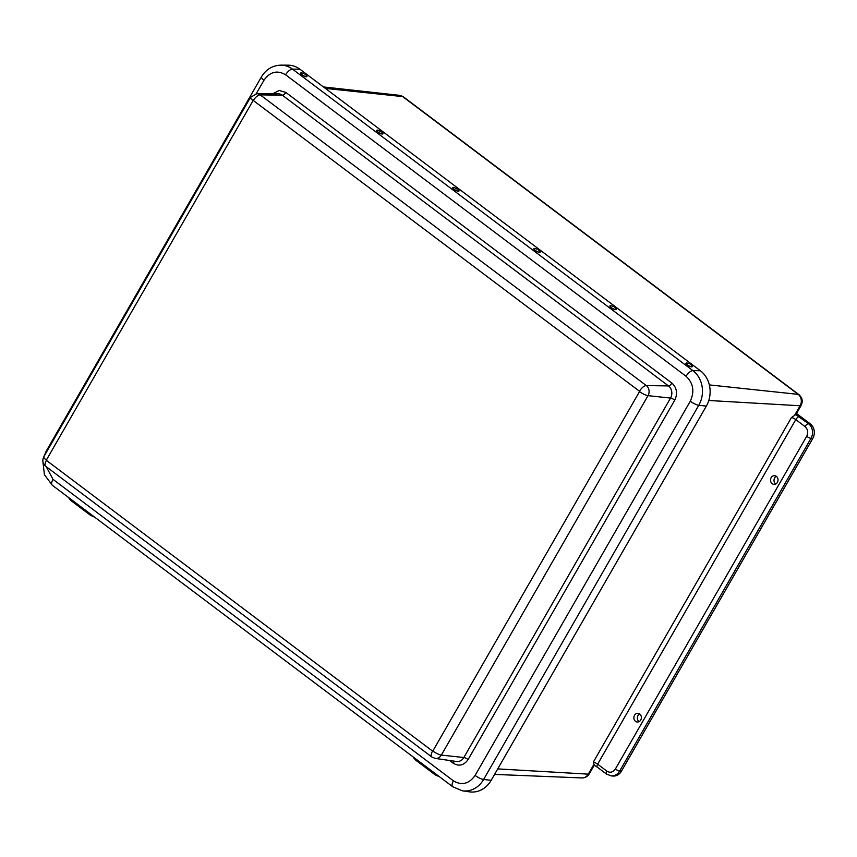 <?xml version="1.0" encoding="UTF-8"?>
<svg xmlns="http://www.w3.org/2000/svg" width="857" height="857" viewBox="0 0 857 857"><rect width="100%" height="100%" fill="white"/><g stroke="black" fill="none" stroke-linecap="round" stroke-linejoin="round"><path stroke-width="1.29" d="M776.281 476.288A4.414 3.814 -85.7 0 0 774.664 477.906A4.414 3.814 -85.7 0 0 775.703 484.001M639.622 713.956A4.414 3.814 -85.7 0 0 638.004 715.563A4.414 3.814 -85.7 0 0 639.043 721.658M796.496 413.481L810.272 423.851A10.605 9.159 94.3 0 1 812.757 438.495L621.443 771.193A10.605 9.159 94.3 0 1 613.044 776.035L611.277 775.896A10.605 9.159 94.3 0 0 619.675 771.054A3.535 0.857 -150.1 0 1 615.369 769.018L806.673 436.32C808.419 432.496 807.862 429.239 805.023 426.561L795.789 419.609L597.64 764.187L606.874 771.139C610.152 773.068 612.98 772.361 615.369 769.018M771.161 477.67A4.349 3.76 94.3 0 1 774.546 475.678A4.349 3.76 94.3 0 1 778.027 480.295A4.349 3.76 94.3 0 1 773.892 484.344A4.349 3.76 94.3 0 1 771.161 477.67M634.501 715.327A4.349 3.76 94.3 0 1 637.887 713.335A4.349 3.76 94.3 0 1 641.368 717.962A4.349 3.76 94.3 0 1 637.233 722.012A4.349 3.76 94.3 0 1 634.501 715.327M497.735 768.9L588.288 774.139A7.07 1.725 29.9 0 0 589.273 773.85C587.591 776.571 585.149 777.931 581.946 777.931A8.259 7.145 -85.7 0 0 588.288 774.139L593.697 764.733L594.233 765.087L593.301 762.141L791.45 417.563L795.789 414.574L808.505 423.722A10.605 9.159 94.3 0 1 810.979 438.356L619.675 771.054L621.443 771.193M801.102 405.468A7.07 1.725 -150.1 0 1 800.106 405.768A8.259 7.145 -85.7 0 0 798.178 394.359A7.07 3.107 -53 0 1 798.949 394.649C802.366 397.712 803.084 401.322 801.102 405.468L795.971 414.402A7.07 1.725 -150.1 0 1 795.789 414.574M700.362 370.727L692.906 370.61A25.11 21.704 94.3 0 1 698.776 405.286L483.605 779.484A25.11 21.704 94.3 0 1 462.405 790.818L469.561 791.857A25.614 22.132 -85.7 0 0 491.179 780.298L706.35 406.1A25.614 22.132 -85.7 0 0 700.362 370.727L299.929 69.235A25.614 22.132 -85.7 0 0 288.145 65.175L280.914 65.143A25.11 21.704 94.3 0 1 292.473 69.117L299.929 69.235M272.665 93.788L279.211 90.467L285.788 92.385A3.535 1.553 127 0 1 282.371 95.223A8.795 7.606 -85.7 0 0 278.321 93.82L256.832 93.702A7.306 6.31 94.3 0 1 260.196 94.859L646.307 385.575L668.481 385.929L282.371 95.223L260.196 94.859A7.07 3.107 127 0 0 253.351 100.537L253.061 100.612A7.07 1.725 -150.1 0 1 250.48 97.355L43.793 456.792A7.07 1.725 29.9 0 0 46.374 460.048L46.439 460.391A7.07 3.107 127 0 0 45.732 466.304L431.842 757.01A7.07 3.107 -53 0 1 432.549 751.096L432.839 751.021A7.07 1.725 29.9 0 0 441.334 755.092A7.306 6.31 94.3 0 1 435.163 758.391L456.427 761.487A8.795 7.606 -85.7 0 0 463.851 757.513L441.334 755.092L648.021 395.655A7.07 1.725 -150.1 0 1 639.526 391.585L639.472 391.253A7.07 3.107 -53 0 1 646.307 385.575A7.306 6.31 94.3 0 1 648.021 395.655L670.538 398.077A8.795 7.606 -85.7 0 0 668.481 385.929A3.535 1.553 127 0 0 671.899 383.09C676.859 387.76 677.823 393.438 674.791 400.112L468.104 759.559C463.948 765.387 459.009 766.619 453.289 763.266L449.625 760.502M540.092 252.108A3.535 0.964 -151 0 1 540.071 252.172A3.535 0.964 -151 0 1 539.706 252.365A3.535 0.964 -151 0 1 535.957 250.994A3.535 0.964 -151 0 1 533.879 248.755A3.535 0.964 -151 0 1 533.922 248.701M538.132 249.708L539.278 250.694A3.535 0.964 -151 0 1 540.135 252.054A3.535 0.964 -151 0 1 539.771 252.247A3.535 0.964 -151 0 1 536.021 250.876A3.535 0.964 -151 0 1 533.943 248.637A3.535 0.964 -151 0 1 534.307 248.444A3.535 0.964 -151 0 1 535.561 248.637L536.996 249.087M458.966 191.036A3.535 0.964 -151 0 1 458.945 191.1A3.535 0.964 -151 0 1 455.388 190.233A3.535 0.964 -151 0 1 452.764 187.672A3.535 0.964 -151 0 1 452.807 187.619M457.006 188.636L458.152 189.622A3.535 0.964 -151 0 1 459.009 190.982A3.535 0.964 -151 0 1 458.345 191.175A3.535 0.964 -151 0 1 454.649 189.633A3.535 0.964 -151 0 1 452.828 187.554A3.535 0.964 -151 0 1 453.492 187.362A3.535 0.964 -151 0 1 454.435 187.565L457.06 189.108L455.881 188.015M382.918 133.778A3.535 0.964 -151 0 1 382.897 133.842A3.535 0.964 -151 0 1 379.33 132.974A3.535 0.964 -151 0 1 376.705 130.414A3.535 0.964 -151 0 1 376.748 130.36M380.958 131.378L382.104 132.364A3.535 0.964 -151 0 1 382.961 133.713A3.535 0.964 -151 0 1 382.297 133.906A3.535 0.964 -151 0 1 378.601 132.374A3.535 0.964 -151 0 1 376.78 130.296A3.535 0.964 -151 0 1 377.444 130.103A3.535 0.964 -151 0 1 378.387 130.307L381.011 131.849L379.822 130.757M306.87 76.509A3.535 0.964 -151 0 1 306.838 76.573A3.535 0.964 -151 0 1 303.282 75.716A3.535 0.964 -151 0 1 300.657 73.156A3.535 0.964 -151 0 1 300.7 73.102M304.899 74.12L306.045 75.095A3.535 0.964 -151 0 1 306.913 76.455A3.535 0.964 -151 0 1 302.007 74.73A3.535 0.964 -151 0 1 300.721 73.038A3.535 0.964 -151 0 1 302.328 73.038L303.774 73.488M616.14 309.366A3.535 0.964 -151 0 1 616.119 309.431A3.535 0.964 -151 0 1 612.562 308.574A3.535 0.964 -151 0 1 609.938 306.013A3.535 0.964 -151 0 1 609.97 305.96M614.962 307.663A3.535 0.964 -151 0 1 615.326 307.952A3.535 0.964 -151 0 1 616.183 309.313A3.535 0.964 -151 0 1 611.212 307.545A3.535 0.964 -151 0 1 610.002 305.895A3.535 0.964 -151 0 1 611.609 305.895L613.044 306.345M692.199 366.625A3.535 0.964 -151 0 1 692.167 366.689A3.535 0.964 -151 0 1 687.207 364.921A3.535 0.964 -151 0 1 685.986 363.272A3.535 0.964 -151 0 1 686.029 363.218M691.021 364.921A3.535 0.964 -151 0 1 691.374 365.211A3.535 0.964 -151 0 1 692.231 366.571A3.535 0.964 -151 0 1 687.271 364.803A3.535 0.964 -151 0 1 686.05 363.154A3.535 0.964 -151 0 1 687.657 363.154L689.103 363.604M435.313 774.899L415.099 759.677L414.37 758.209M439.737 776.967L435.388 774.567A3.535 0.75 30.8 0 0 439.309 776.646M90.542 515.314L70.338 500.102L69.61 498.635M94.977 517.392L90.617 514.982A3.535 0.75 30.8 0 0 94.549 517.06M812.757 438.495L810.979 438.356A3.535 0.857 -150.1 0 1 806.673 436.32M810.272 423.851L808.505 423.722A3.535 1.553 127 0 0 805.023 426.561M708.803 400.487L800.106 405.768L794.696 415.184M798.949 394.649L403.476 96.895A7.07 3.107 127 0 0 402.704 96.605L798.178 394.359L709.339 384.922M325.36 88.389L402.704 96.605A8.259 7.145 -85.7 0 0 399.544 95.331L403.476 96.895M594.008 765.097L597.286 767.144A3.535 1.553 -53 0 1 597.64 764.187A3.535 0.857 29.9 0 0 593.301 762.141M606.938 774.246A3.535 1.553 -53 0 1 606.52 774.096A3.535 1.553 -53 0 1 606.874 771.139M799.27 416.77A3.535 1.553 127 0 0 795.789 419.609A3.535 0.857 -150.1 0 0 791.45 417.563M256.2 93.724L263.967 80.226C270.051 71.699 277.272 69.888 285.638 74.805A7.07 3.107 -53 0 1 292.473 69.117L692.906 370.61A7.07 3.107 127 0 0 686.071 376.287C693.324 383.133 694.727 391.435 690.292 401.205A7.07 1.725 29.9 0 0 698.776 405.286L706.35 406.1M690.292 401.205L475.11 775.414A7.07 1.725 29.9 0 0 483.605 779.484L491.179 780.298M475.11 775.414C469.025 783.941 461.805 785.751 453.439 780.845A7.07 3.107 127 0 0 452.732 786.747L462.405 790.818M453.439 780.845L53.005 479.352A7.07 3.107 127 0 0 52.309 485.266L44.414 474.671L42.85 461.12M53.005 479.352L46.224 466.679M46.449 452.185A7.07 1.725 -150.1 0 1 46.203 451.178L261.385 76.969A7.07 1.725 -150.1 0 0 263.967 80.226M285.638 74.805L686.071 376.287M285.788 92.385L671.899 383.09M674.791 400.112A3.535 0.857 29.9 0 0 670.538 398.077L463.851 757.513A3.535 0.857 -150.1 0 1 468.104 759.559M453.985 761.134A3.535 1.553 -53 0 1 453.289 763.266M253.351 100.537L639.472 391.253M46.374 460.048L253.061 100.612M432.549 751.096L46.439 460.391M639.526 391.585L432.839 751.021M435.752 773.967L435.667 774.085A3.535 0.75 30.8 0 0 437.413 775.221M415.474 758.702L435.667 774.085L435.388 774.567L415.109 759.291L415.388 758.82A3.535 0.75 30.8 0 1 414.252 757.781M413.781 757.717A3.535 0.75 30.8 0 0 415.109 759.291L413.91 757.513M415.099 759.677L435.335 774.932L439.545 776.817M90.992 514.393L90.906 514.511A3.535 0.75 30.8 0 0 92.652 515.646M70.713 499.117L90.906 514.511L90.617 514.982L70.338 499.717L70.628 499.245A3.535 0.75 30.8 0 1 69.481 498.196M69.021 498.142A3.535 0.75 30.8 0 0 70.338 499.717L69.138 497.938M70.338 500.102L90.574 515.357L94.773 517.242M589.273 773.85L594.244 765.215M581.946 777.931L494.564 774.407M611.277 775.896L606.52 774.096L597.286 767.144M399.544 95.331L323.443 86.943M452.732 786.747L52.309 485.266M43.771 456.845L46.203 451.178M280.914 65.143C272.494 65.432 265.981 69.374 261.385 76.969M256.832 93.702L250.48 97.355M43.793 456.792C42.057 460.445 42.7 463.616 45.732 466.304M431.842 757.01L435.163 758.391M614.18 306.977L615.326 307.952M690.228 364.236L691.374 365.211"/></g></svg>
